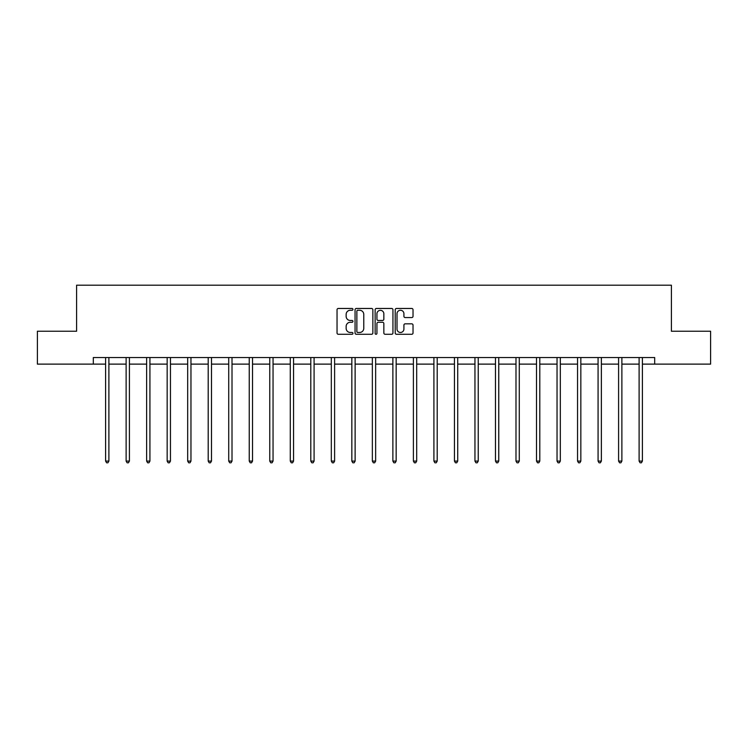<?xml version="1.0" encoding="UTF-8"?>
<svg xmlns="http://www.w3.org/2000/svg" width="748" height="748" viewBox="0 0 748 748"><rect width="100%" height="100%" fill="white"/><g stroke="black" fill="none" stroke-linecap="round" stroke-linejoin="round"><path stroke-width="1.12" d="M352.953 309.363A0.907 0.907 0 0 0 352.056 308.466L338.33 308.466A1.29 1.29 0 0 0 337.039 309.756L337.039 332.991A1.29 1.29 0 0 0 338.33 334.281L352.056 334.281A0.907 0.907 0 0 0 352.953 333.384A0.907 0.907 0 0 0 352.056 332.477L350.279 332.477A4.133 4.133 0 0 1 346.146 328.344L346.146 326.409A4.133 4.133 0 0 1 350.279 322.276L352.056 322.276A0.907 0.907 0 0 0 352.953 321.369A0.907 0.907 0 0 0 352.056 320.471L350.279 320.471A4.133 4.133 0 0 1 346.146 316.339L346.146 314.403A4.133 4.133 0 0 1 350.279 310.27L352.056 310.27A0.907 0.907 0 0 0 352.953 309.363M411.737 317.563A1.29 1.29 0 0 0 413.027 316.273L413.027 309.756A1.29 1.29 0 0 0 411.737 308.466L396.496 308.466A1.29 1.29 0 0 0 395.206 309.756L395.206 332.991A1.29 1.29 0 0 0 396.496 334.281L411.737 334.281A1.29 1.29 0 0 0 413.027 332.991L413.027 325.118A1.29 1.29 0 0 0 411.737 323.828L405.21 323.828A1.29 1.29 0 0 0 403.92 325.118L403.92 329.026A3.45 3.45 0 0 1 400.47 332.477A3.45 3.45 0 0 1 397.01 329.026L397.01 313.721A3.45 3.45 0 0 1 400.47 310.27A3.45 3.45 0 0 1 403.92 313.721L403.92 316.273A1.29 1.29 0 0 0 405.21 317.563L411.737 317.563M93.304 364.117L37.4 364.117L37.4 331.233L76.595 331.233L76.595 285.203L671.405 285.203L671.405 331.233L710.6 331.233L710.6 364.117L654.696 364.117L654.696 357.544L93.304 357.544L93.304 364.117L105.599 364.117M372.869 309.756A1.29 1.29 0 0 0 371.578 308.466L356.347 308.466A1.29 1.29 0 0 0 355.057 309.756L355.057 332.991A1.29 1.29 0 0 0 356.347 334.281L371.578 334.281A1.29 1.29 0 0 0 372.869 332.991L372.869 309.756M376.422 308.466L391.653 308.466A1.29 1.29 0 0 1 392.943 309.756L392.943 332.991A1.29 1.29 0 0 1 391.653 334.281L385.136 334.281A1.29 1.29 0 0 1 383.846 332.991L383.846 323.566A1.29 1.29 0 0 0 382.555 322.276L378.226 322.276A1.29 1.29 0 0 0 376.936 323.566L376.936 333.384A0.907 0.907 0 0 1 376.029 334.281A0.907 0.907 0 0 1 375.131 333.384L375.131 309.756A1.29 1.29 0 0 1 376.422 308.466M108.89 364.117L126.122 364.117M129.413 364.117L146.636 364.117M149.927 364.117L167.159 364.117M170.451 364.117L187.683 364.117M190.964 364.117L208.196 364.117M211.488 364.117L228.72 364.117M232.011 364.117L249.243 364.117M252.525 364.117L269.757 364.117M273.048 364.117L290.28 364.117M293.562 364.117L310.794 364.117M314.085 364.117L331.317 364.117M334.608 364.117L351.841 364.117M355.122 364.117L372.354 364.117M375.646 364.117L392.878 364.117M396.16 364.117L413.392 364.117M416.683 364.117L433.915 364.117M437.206 364.117L454.438 364.117M457.72 364.117L474.952 364.117M478.243 364.117L495.475 364.117M498.757 364.117L515.989 364.117M519.28 364.117L536.512 364.117M539.804 364.117L557.036 364.117M560.317 364.117L577.55 364.117M580.841 364.117L598.073 364.117M601.364 364.117L618.587 364.117M621.878 364.117L639.11 364.117M642.401 364.117L654.696 364.117M357.768 310.27A0.907 0.907 0 0 0 356.861 311.177L356.861 331.57A0.907 0.907 0 0 0 357.768 332.477L359.638 332.477A4.133 4.133 0 0 0 363.771 328.344L363.771 314.403A4.133 4.133 0 0 0 359.638 310.27L357.768 310.27M383.846 313.786A3.45 3.45 0 0 0 380.395 310.336A3.45 3.45 0 0 0 376.936 313.786L376.936 319.181A1.29 1.29 0 0 0 378.226 320.471L382.555 320.471A1.29 1.29 0 0 0 383.846 319.181L383.846 313.786M109.058 357.544L108.984 357.74A1.318 1.318 0 0 0 108.89 358.227L108.89 461.086L105.599 461.086L105.599 358.227A1.318 1.318 0 0 0 105.505 357.74L105.431 357.544M108.89 461.086L107.899 462.797L106.59 462.797L105.599 461.086M129.582 357.544L129.507 357.74A1.318 1.318 0 0 0 129.413 358.227L129.413 461.086L126.122 461.086L126.122 358.227A1.318 1.318 0 0 0 126.029 357.74L125.944 357.544M129.413 461.086L128.422 462.797L127.104 462.797L126.122 461.086M150.105 357.544L150.021 357.74A1.318 1.318 0 0 0 149.927 358.227L149.927 461.086L146.636 461.086L146.636 358.227A1.318 1.318 0 0 0 146.543 357.74L146.468 357.544M149.927 461.086L148.946 462.797L147.627 462.797L146.636 461.086M170.619 357.544L170.544 357.74A1.318 1.318 0 0 0 170.451 358.227L170.451 461.086L167.159 461.086L167.159 358.227A1.318 1.318 0 0 0 167.066 357.74L166.991 357.544M170.451 461.086L169.459 462.797L168.15 462.797L167.159 461.086M191.142 357.544L191.067 357.74A1.318 1.318 0 0 0 190.964 358.227L190.964 461.086L187.683 461.086L187.683 358.227A1.318 1.318 0 0 0 187.589 357.74L187.505 357.544M190.964 461.086L189.983 462.797L188.664 462.797L187.683 461.086M211.656 357.544L211.581 357.74A1.318 1.318 0 0 0 211.488 358.227L211.488 461.086L208.196 461.086L208.196 358.227A1.318 1.318 0 0 0 208.103 357.74L208.028 357.544M211.488 461.086L210.497 462.797L209.188 462.797L208.196 461.086M232.179 357.544L232.104 357.74A1.318 1.318 0 0 0 232.011 358.227L232.011 461.086L228.72 461.086L228.72 358.227A1.318 1.318 0 0 0 228.626 357.74L228.542 357.544M232.011 461.086L231.02 462.797L229.701 462.797L228.72 461.086M252.702 357.544L252.618 357.74A1.318 1.318 0 0 0 252.525 358.227L252.525 461.086L249.243 461.086L249.243 358.227A1.318 1.318 0 0 0 249.14 357.74L249.065 357.544M252.525 461.086L251.543 462.797L250.225 462.797L249.243 461.086M273.216 357.544L273.142 357.74A1.318 1.318 0 0 0 273.048 358.227L273.048 461.086L269.757 461.086L269.757 358.227A1.318 1.318 0 0 0 269.663 357.74L269.589 357.544M273.048 461.086L272.057 462.797L270.748 462.797L269.757 461.086M293.74 357.544L293.665 357.74A1.318 1.318 0 0 0 293.562 358.227L293.562 461.086L290.28 461.086L290.28 358.227A1.318 1.318 0 0 0 290.187 357.74L290.102 357.544M293.562 461.086L292.58 462.797L291.262 462.797L290.28 461.086M314.263 357.544L314.179 357.74A1.318 1.318 0 0 0 314.085 358.227L314.085 461.086L310.794 461.086L310.794 358.227A1.318 1.318 0 0 0 310.701 357.74L310.626 357.544M314.085 461.086L313.103 462.797L311.785 462.797L310.794 461.086M334.777 357.544L334.702 357.74A1.318 1.318 0 0 0 334.608 358.227L334.608 461.086L331.317 461.086L331.317 358.227A1.318 1.318 0 0 0 331.224 357.74L331.14 357.544M334.608 461.086L333.617 462.797L332.299 462.797L331.317 461.086M355.3 357.544L355.216 357.74A1.318 1.318 0 0 0 355.122 358.227L355.122 461.086L351.841 461.086L351.841 358.227A1.318 1.318 0 0 0 351.738 357.74L351.663 357.544M355.122 461.086L354.141 462.797L352.822 462.797L351.841 461.086M375.814 357.544L375.739 357.74A1.318 1.318 0 0 0 375.646 358.227L375.646 461.086L372.354 461.086L372.354 358.227A1.318 1.318 0 0 0 372.261 357.74L372.186 357.544M375.646 461.086L374.654 462.797L373.346 462.797L372.354 461.086M396.337 357.544L396.262 357.74A1.318 1.318 0 0 0 396.16 358.227L396.16 461.086L392.878 461.086L392.878 358.227A1.318 1.318 0 0 0 392.784 357.74L392.7 357.544M396.16 461.086L395.178 462.797L393.859 462.797L392.878 461.086M416.86 357.544L416.776 357.74A1.318 1.318 0 0 0 416.683 358.227L416.683 461.086L413.392 461.086L413.392 358.227A1.318 1.318 0 0 0 413.298 357.74L413.223 357.544M416.683 461.086L415.701 462.797L414.383 462.797L413.392 461.086M437.374 357.544L437.3 357.74A1.318 1.318 0 0 0 437.206 358.227L437.206 461.086L433.915 461.086L433.915 358.227A1.318 1.318 0 0 0 433.821 357.74L433.737 357.544M437.206 461.086L436.215 462.797L434.897 462.797L433.915 461.086M457.898 357.544L457.813 357.74A1.318 1.318 0 0 0 457.72 358.227L457.72 461.086L454.438 461.086L454.438 358.227A1.318 1.318 0 0 0 454.335 357.74L454.26 357.544M457.72 461.086L456.738 462.797L455.42 462.797L454.438 461.086M478.411 357.544L478.337 357.74A1.318 1.318 0 0 0 478.243 358.227L478.243 461.086L474.952 461.086L474.952 358.227A1.318 1.318 0 0 0 474.858 357.74L474.784 357.544M478.243 461.086L477.252 462.797L475.943 462.797L474.952 461.086M498.935 357.544L498.86 357.74A1.318 1.318 0 0 0 498.757 358.227L498.757 461.086L495.475 461.086L495.475 358.227A1.318 1.318 0 0 0 495.382 357.74L495.298 357.544M498.757 461.086L497.775 462.797L496.457 462.797L495.475 461.086M519.458 357.544L519.374 357.74A1.318 1.318 0 0 0 519.28 358.227L519.28 461.086L515.989 461.086L515.989 358.227A1.318 1.318 0 0 0 515.896 357.74L515.821 357.544M519.28 461.086L518.299 462.797L516.98 462.797L515.989 461.086M539.972 357.544L539.897 357.74A1.318 1.318 0 0 0 539.804 358.227L539.804 461.086L536.512 461.086L536.512 358.227A1.318 1.318 0 0 0 536.419 357.74L536.344 357.544M539.804 461.086L538.812 462.797L537.503 462.797L536.512 461.086M560.495 357.544L560.411 357.74A1.318 1.318 0 0 0 560.317 358.227L560.317 461.086L557.036 461.086L557.036 358.227A1.318 1.318 0 0 0 556.933 357.74L556.858 357.544M560.317 461.086L559.336 462.797L558.017 462.797L557.036 461.086M581.009 357.544L580.934 357.74A1.318 1.318 0 0 0 580.841 358.227L580.841 461.086L577.55 461.086L577.55 358.227A1.318 1.318 0 0 0 577.456 357.74L577.381 357.544M580.841 461.086L579.85 462.797L578.541 462.797L577.55 461.086M601.532 357.544L601.457 357.74A1.318 1.318 0 0 0 601.364 358.227L601.364 461.086L598.073 461.086L598.073 358.227A1.318 1.318 0 0 0 597.979 357.74L597.895 357.544M601.364 461.086L600.373 462.797L599.055 462.797L598.073 461.086M622.055 357.544L621.971 357.74A1.318 1.318 0 0 0 621.878 358.227L621.878 461.086L618.587 461.086L618.587 358.227A1.318 1.318 0 0 0 618.493 357.74L618.418 357.544M621.878 461.086L620.896 462.797L619.578 462.797L618.587 461.086M642.569 357.544L642.495 357.74A1.318 1.318 0 0 0 642.401 358.227L642.401 461.086L639.11 461.086L639.11 358.227A1.318 1.318 0 0 0 639.016 357.74L638.942 357.544M642.401 461.086L641.41 462.797L640.101 462.797L639.11 461.086"/></g></svg>

